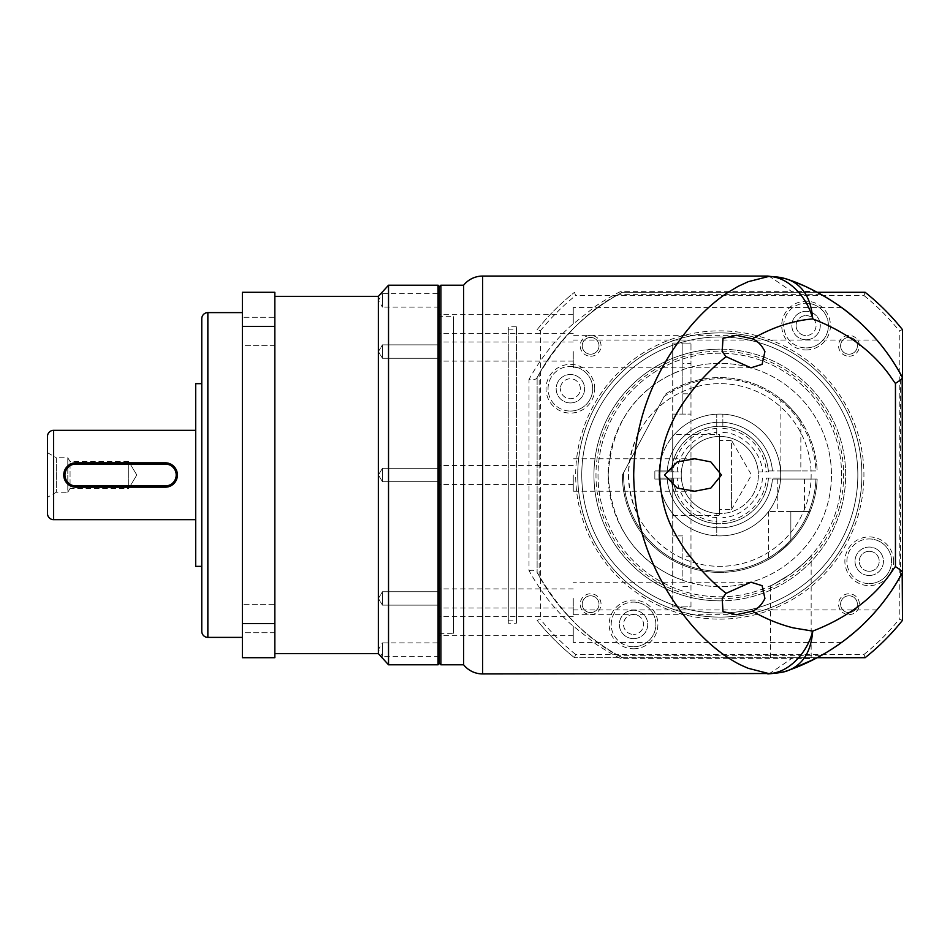 <?xml version="1.0" encoding="UTF-8"?>
<svg xmlns="http://www.w3.org/2000/svg" width="950" height="950" viewBox="0 0 950 950"><rect width="100%" height="100%" fill="white"/><g stroke="black" fill="none" stroke-linecap="round" stroke-linejoin="round"><path stroke-width="0.71" stroke-dasharray="4.75 3.56" d="M791.778 657.697L817.249 657.697L815.504 658.611L791.778 658.326L791.778 657.697L574.489 657.697L865.129 657.697A233.439 233.439 0 0 0 902.5 620.326L902.5 329.686A233.439 233.439 0 0 0 865.129 292.303L622.369 292.303C589.38 308.477 560.963 336.894 537.118 377.566L537.118 572.434A207.053 207.053 0 0 0 622.369 657.697L817.249 657.697A207.053 207.053 0 0 0 902.5 572.434L902.5 377.566A207.053 207.053 0 0 0 817.249 292.303L622.369 292.303L817.249 292.303L791.778 292.303L791.778 291.674L620.362 291.674L622.369 292.303A207.053 207.053 0 0 0 537.118 377.566L536.904 377.957C535.8 379.596 533.164 380.095 528.996 379.454L528.996 570.546C540.443 591.304 554.42 609.199 570.903 624.233L595.306 643.601C599.557 646.784 615.6 656.248 620.362 658.326L791.778 658.326C775.521 669.797 767.814 674.856 768.645 673.526M573.254 351.559L573.254 367.804L573.254 351.559M573.254 598.441L573.254 614.686L573.254 598.441M439.268 475L439.268 663.171L439.268 475M440.895 664.798L440.895 285.202M573.254 323.819L573.254 307.574L573.254 323.819M875.544 338.556L861.282 323.819L841.629 307.574L861.282 323.819L841.629 307.574L861.282 323.819L875.449 338.461M573.254 475L573.254 491.245L573.254 475M573.254 626.181L573.254 642.426L573.254 626.181M861.282 626.181L876.838 609.947L861.282 626.181L876.838 609.947L861.282 626.181L841.629 642.426L861.282 626.181A207.053 207.053 0 0 0 863.823 623.758M633.531 614.448A9.987 9.987 0 0 0 623.556 624.423A9.987 9.987 0 0 0 633.531 634.41A9.987 9.987 0 0 1 623.556 624.423A9.987 9.987 0 0 1 633.531 614.448A9.987 9.987 0 0 1 643.518 624.423A9.987 9.987 0 0 1 633.531 634.41A9.987 9.987 0 0 0 643.518 624.423A9.987 9.987 0 0 0 633.531 614.448M580.367 388.728A9.987 9.987 0 0 0 570.38 378.753A9.987 9.987 0 0 0 560.405 388.728A9.987 9.987 0 0 1 570.38 378.753A9.987 9.987 0 0 1 580.367 388.728A9.987 9.987 0 0 1 570.38 398.715A9.987 9.987 0 0 1 560.405 388.728A9.987 9.987 0 0 0 570.38 398.715A9.987 9.987 0 0 0 580.367 388.728M796.1 325.577A9.987 9.987 0 0 1 806.075 315.59A9.987 9.987 0 0 0 796.1 325.577A9.987 9.987 0 0 0 806.075 335.552A9.987 9.987 0 0 1 796.1 325.577M869.238 551.297A9.987 9.987 0 0 1 879.213 561.272A9.987 9.987 0 0 0 869.238 551.297A9.987 9.987 0 0 0 859.251 561.272A9.987 9.987 0 0 1 869.238 551.297M719.803 336.965A138.035 138.035 0 0 0 581.768 475A138.035 138.035 0 0 0 719.803 613.035A138.035 138.035 0 0 1 581.768 475A138.035 138.035 0 0 1 719.803 336.965A138.035 138.035 0 0 1 857.838 475A138.035 138.035 0 0 1 719.803 613.035A138.035 138.035 0 0 0 857.838 475A138.035 138.035 0 0 0 719.803 336.965A138.035 138.035 0 0 0 581.768 475A138.035 138.035 0 0 0 719.803 613.035A138.035 138.035 0 0 1 581.768 475A138.035 138.035 0 0 1 719.803 336.965A138.035 138.035 0 0 1 857.838 475A138.035 138.035 0 0 1 719.803 613.035A138.035 138.035 0 0 0 857.838 475A138.035 138.035 0 0 0 719.803 336.965M439.268 351.559L439.268 342.024L439.268 351.559M439.268 598.441L439.268 607.988L439.268 598.441M439.268 323.819L439.268 314.272L439.268 323.819M439.268 626.181L439.268 635.728L439.268 626.181M439.268 316.671L439.268 633.329L439.268 316.671L453.483 316.671L453.483 633.329L453.483 316.671M439.268 633.329L453.483 633.329M806.075 315.59A9.987 9.987 0 0 1 816.062 325.577A9.987 9.987 0 0 1 806.075 335.552A9.987 9.987 0 0 0 816.062 325.577A9.987 9.987 0 0 0 806.075 315.59M869.238 571.259A9.987 9.987 0 0 1 859.251 561.272A9.987 9.987 0 0 0 869.238 571.259A9.987 9.987 0 0 0 879.213 561.272A9.987 9.987 0 0 1 869.238 571.259M719.803 535.895A60.895 60.895 0 0 0 780.71 475A60.895 60.895 0 0 0 716.763 414.176L716.763 426.384A48.723 48.723 0 0 0 671.187 471.96L658.991 471.96A60.895 60.895 0 0 0 658.991 478.052L671.187 478.052A48.723 48.723 0 0 0 716.763 523.628L716.763 535.824A60.895 60.895 0 0 0 780.627 471.96A60.895 60.895 0 0 0 719.803 414.105A60.895 60.895 0 0 0 658.908 475A60.895 60.895 0 0 0 719.803 535.895A60.895 60.895 0 0 0 780.71 475A60.895 60.895 0 0 0 672.719 436.394L672.719 606.943L672.719 343.057L672.719 373.777L682.86 369.645A111.649 111.649 0 0 1 831.452 475A111.649 111.649 0 0 0 719.803 363.351A111.649 111.649 0 0 0 608.166 475C611.313 426.692 632.831 392.956 672.719 373.777L672.719 436.394A60.895 60.895 0 0 1 780.71 475A60.895 60.895 0 0 1 672.719 513.606A60.895 60.895 0 0 0 719.803 535.895M722.855 436.549A38.57 38.57 0 0 0 716.763 436.549L716.763 414.176A60.895 60.895 0 0 0 658.991 471.96L681.364 471.96A38.57 38.57 0 0 0 681.245 475A38.57 38.57 0 0 1 719.803 436.43A38.57 38.57 0 0 1 758.373 475A38.57 38.57 0 0 0 758.254 471.96L768.431 471.96A48.723 48.723 0 0 0 722.855 426.384L722.855 414.176L722.855 426.384A48.723 48.723 0 0 1 768.431 471.96L758.254 471.96A38.57 38.57 0 0 0 722.855 436.549A38.57 38.57 0 0 1 758.254 471.96M716.763 521.586L716.763 523.628A48.723 48.723 0 0 1 671.187 478.052L681.364 478.052A38.57 38.57 0 0 0 716.763 513.451L716.763 521.586A46.693 46.693 0 0 1 673.217 478.052M766.401 478.052L780.627 478.052L766.401 478.052A46.693 46.693 0 0 1 722.855 521.586L722.855 523.628A48.723 48.723 0 0 0 768.431 478.052A48.723 48.723 0 0 1 722.855 523.628L722.855 521.586M722.855 428.414A46.693 46.693 0 0 1 766.401 471.96M673.217 471.96L671.187 471.96A48.723 48.723 0 0 1 716.763 426.384L716.763 436.549A38.57 38.57 0 0 0 681.364 471.96L673.217 471.96A46.693 46.693 0 0 1 716.763 428.414M758.373 475A38.57 38.57 0 0 1 719.803 513.57A38.57 38.57 0 0 1 681.245 475A38.57 38.57 0 0 0 681.364 478.052L658.991 478.052A60.895 60.895 0 0 0 716.763 535.824L716.763 513.451A38.57 38.57 0 0 0 758.373 475M768.645 276.474C767.778 275.12 775.485 280.191 791.778 291.674L815.504 291.389L819.102 293.312M806.788 287.102L803.866 285.784M798.986 283.694L797.905 283.243M796.729 282.767L792.739 281.224M791.611 280.796L788.999 279.846M621.953 292.303L791.778 292.303M536.904 377.957L539.149 373.849A207.053 207.053 0 0 1 618.652 294.334L820.954 294.334A207.053 207.053 0 0 1 822.166 295.022M618.652 655.666A207.053 207.053 0 0 1 539.149 576.151L537.118 572.434A207.053 207.053 0 0 0 622.369 657.697L817.249 657.697L820.954 655.666L618.652 655.666L622.369 657.697C589.368 641.523 560.951 613.106 537.118 572.434L537.118 377.566A207.053 207.053 0 0 1 622.369 292.303L618.652 294.334M463.636 664.798L463.636 285.202M621.953 657.697L620.362 658.326M620.362 291.674C615.612 293.74 599.45 303.311 595.317 306.399L570.891 325.779C554.432 340.789 540.467 358.673 528.996 379.454M528.996 570.546C533.164 569.905 535.8 570.404 536.904 572.043M682.86 580.355L672.719 576.222C632.914 557.199 611.396 523.462 608.166 475A111.649 111.649 0 0 0 719.803 586.649A111.649 111.649 0 0 0 831.452 475A111.649 111.649 0 0 1 682.86 580.355L682.86 535.895L682.86 580.355M682.86 606.896L690.982 606.896L690.982 343.057L690.982 363.399L682.86 363.399L682.86 343.104L682.86 414.105L682.86 363.399M719.803 600.851A125.851 125.851 0 0 1 593.952 475A125.851 125.851 0 0 1 719.803 349.149A125.851 125.851 0 0 0 593.952 475A125.851 125.851 0 0 0 719.803 600.851A125.851 125.851 0 0 0 845.666 475A125.851 125.851 0 0 0 719.803 349.149A125.851 125.851 0 0 1 845.666 475A125.851 125.851 0 0 1 719.803 600.851M628.461 475C630.04 509.782 644.789 535.871 672.719 553.268A91.343 91.343 0 0 0 811.158 475A91.343 91.343 0 0 0 719.803 383.657A91.343 91.343 0 0 0 628.461 475A91.343 91.343 0 0 0 719.803 566.342A91.343 91.343 0 0 0 764.762 395.485A91.343 91.343 0 0 0 672.719 396.732C644.801 414.117 630.052 440.206 628.461 475M682.86 535.895L672.719 535.895L682.86 535.895M672.719 414.105L690.982 414.105L672.719 414.105M690.982 606.896L690.982 363.399M672.719 434.399L672.719 515.601L672.719 434.399L719.399 434.399L719.399 515.601L719.399 434.399M672.719 515.601L719.399 515.601M719.399 509.509L719.399 475L719.399 509.509L731.583 509.509L731.583 475L731.583 509.509L751.509 475L731.583 440.491L731.583 475L731.583 440.491L719.399 440.491L719.399 475L719.399 440.491M516.408 623.188L516.408 326.812L516.408 623.188L508.286 623.188L508.286 326.812L508.286 623.188M516.408 326.812L508.286 326.812M508.286 475L508.286 620.136L508.286 475M516.408 475L516.408 620.136L516.408 475M768.36 470.939L772.433 470.939A52.772 52.772 0 0 0 719.803 422.228A52.772 52.772 0 0 0 667.185 470.939L654.847 470.939L654.847 479.061L667.185 479.061A52.772 52.772 0 0 0 719.803 527.784A52.772 52.772 0 0 0 772.433 479.061L815.943 479.061A96.223 96.223 0 0 1 717.773 571.199A96.223 96.223 0 0 1 623.616 472.661L664.074 396.566A96.223 96.223 0 0 1 815.943 470.939L768.36 470.939A48.723 48.723 0 0 0 719.803 426.289A48.723 48.723 0 0 0 671.258 470.939L667.185 470.939L671.258 470.939A48.723 48.723 0 0 1 719.803 426.289A48.723 48.723 0 0 1 768.36 470.939M622.369 475L623.616 472.661L622.369 475A97.434 97.434 0 0 0 717.773 572.411A97.434 97.434 0 0 0 817.154 479.061L815.943 479.061L817.154 479.061A97.434 97.434 0 0 1 717.773 572.411A97.434 97.434 0 0 1 622.369 475M780.876 399.071C783.049 399.641 799.971 417.834 800.838 420.886C799.983 417.846 783.049 399.641 780.876 399.071L780.876 470.939L800.838 470.939L780.876 470.939M800.838 420.886L800.838 470.939M790.851 511.539L810.136 511.539A97.434 97.434 0 0 1 790.851 541.678C779.036 552.567 771.59 558.469 768.526 559.384C771.519 558.517 778.964 552.615 790.851 541.678C779.036 552.567 771.59 558.469 768.526 559.384C771.519 558.517 778.964 552.615 790.851 541.678A97.434 97.434 0 0 0 810.136 511.539L768.526 511.539L790.851 511.539L790.851 541.678L790.851 511.539M790.851 479.061L804.46 479.061L790.851 479.061M654.847 479.061L654.847 470.939L667.185 470.939A52.772 52.772 0 0 1 719.803 422.228A52.772 52.772 0 0 1 772.433 470.939L815.943 470.939A96.223 96.223 0 0 0 664.074 396.566L665.321 394.226A97.434 97.434 0 0 1 817.154 470.939A97.434 97.434 0 0 0 665.321 394.226L623.616 472.661A96.223 96.223 0 0 0 716.609 571.164A96.223 96.223 0 0 0 815.943 479.061L772.433 479.061A52.772 52.772 0 0 1 719.803 527.784A52.772 52.772 0 0 1 667.185 479.061L654.847 479.061M671.258 479.061L667.185 479.061L671.258 479.061A48.723 48.723 0 0 0 719.803 523.723A48.723 48.723 0 0 0 768.36 479.061A48.723 48.723 0 0 1 719.803 523.723A48.723 48.723 0 0 1 671.258 479.061M570.38 402.942A14.214 14.214 0 0 0 584.594 388.728A14.214 14.214 0 0 0 570.38 374.526A14.214 14.214 0 0 0 556.178 388.728A14.214 14.214 0 0 0 570.38 402.942A14.214 14.214 0 0 0 584.594 388.728A14.214 14.214 0 0 0 570.38 374.526A14.214 14.214 0 0 0 556.178 388.728A14.214 14.214 0 0 0 570.38 402.942M633.531 638.637A14.214 14.214 0 0 0 647.746 624.423A14.214 14.214 0 0 0 633.531 610.221A14.214 14.214 0 0 0 619.329 624.423A14.214 14.214 0 0 0 633.531 638.637A14.214 14.214 0 0 0 647.746 624.423A14.214 14.214 0 0 0 633.531 610.221A14.214 14.214 0 0 0 619.329 624.423A14.214 14.214 0 0 0 633.531 638.637M869.238 575.486A14.214 14.214 0 0 0 883.441 561.272A14.214 14.214 0 0 0 869.238 547.058A14.214 14.214 0 0 0 855.024 561.272A14.214 14.214 0 0 0 869.238 575.486A14.214 14.214 0 0 0 883.441 561.272A14.214 14.214 0 0 0 869.238 547.058A14.214 14.214 0 0 0 855.024 561.272A14.214 14.214 0 0 0 869.238 575.486M806.075 339.779A14.214 14.214 0 0 0 820.289 325.577A14.214 14.214 0 0 0 806.075 311.363A14.214 14.214 0 0 0 791.873 325.577A14.214 14.214 0 0 0 806.075 339.779A14.214 14.214 0 0 0 820.289 325.577A14.214 14.214 0 0 0 806.075 311.363A14.214 14.214 0 0 0 791.873 325.577A14.214 14.214 0 0 0 806.075 339.779M790.851 573.931C802.251 564.834 809.02 558.707 811.158 555.56C809.02 558.719 802.251 564.834 790.851 573.931C802.251 564.834 809.02 558.707 811.158 555.56C809.02 558.719 802.251 564.834 790.851 573.931C765.367 589.285 765.284 589.332 790.851 573.931C765.367 589.285 765.284 589.332 790.851 573.931M719.803 596.802A121.79 121.79 0 0 0 841.605 475A121.79 121.79 0 0 0 719.803 353.21A121.79 121.79 0 0 0 598.013 475A121.79 121.79 0 0 0 719.803 596.802A121.79 121.79 0 0 0 841.605 475A121.79 121.79 0 0 0 719.803 353.21A121.79 121.79 0 0 0 598.013 475A121.79 121.79 0 0 0 719.803 596.802M570.38 411.053A22.325 22.325 0 0 0 592.705 388.728A22.325 22.325 0 0 0 570.38 366.403A22.325 22.325 0 0 1 592.705 388.728A22.325 22.325 0 0 1 570.38 411.053A22.325 22.325 0 0 1 548.055 388.728A22.325 22.325 0 0 1 570.38 366.403A22.325 22.325 0 0 0 548.055 388.728A22.325 22.325 0 0 0 570.38 411.053M633.531 646.76A22.325 22.325 0 0 0 655.868 624.423A22.325 22.325 0 0 0 633.531 602.098A22.325 22.325 0 0 1 655.868 624.423A22.325 22.325 0 0 1 633.531 646.76A22.325 22.325 0 0 1 611.206 624.423A22.325 22.325 0 0 1 633.531 602.098A22.325 22.325 0 0 0 611.206 624.423A22.325 22.325 0 0 0 633.531 646.76M869.238 583.597A22.325 22.325 0 0 0 891.563 561.272A22.325 22.325 0 0 0 869.238 538.947A22.325 22.325 0 0 1 891.563 561.272A22.325 22.325 0 0 1 869.238 583.597A22.325 22.325 0 0 1 846.901 561.272A22.325 22.325 0 0 1 869.238 538.947A22.325 22.325 0 0 0 846.901 561.272A22.325 22.325 0 0 0 869.238 583.597M806.075 347.902A22.325 22.325 0 0 0 828.412 325.577A22.325 22.325 0 0 0 806.075 303.24A22.325 22.325 0 0 1 828.412 325.577A22.325 22.325 0 0 1 806.075 347.902A22.325 22.325 0 0 1 783.75 325.577A22.325 22.325 0 0 1 806.075 303.24A22.325 22.325 0 0 0 783.75 325.577A22.325 22.325 0 0 0 806.075 347.902M790.851 657.697L811.158 657.697L790.851 657.697M719.803 598.821A123.821 123.821 0 0 0 843.636 475A123.821 123.821 0 0 0 719.803 351.179A123.821 123.821 0 0 0 595.982 475A123.821 123.821 0 0 0 719.803 598.821M594.736 388.728A24.356 24.356 0 0 0 570.38 364.372A24.356 24.356 0 0 0 546.024 388.728A24.356 24.356 0 0 0 570.38 413.084A24.356 24.356 0 0 0 594.736 388.728M633.531 648.791A24.356 24.356 0 0 0 657.899 624.423A24.356 24.356 0 0 0 633.531 600.067A24.356 24.356 0 0 0 609.176 624.423A24.356 24.356 0 0 0 633.531 648.791M893.594 561.272A24.356 24.356 0 0 0 869.238 536.916A24.356 24.356 0 0 0 844.871 561.272A24.356 24.356 0 0 0 869.238 585.628A24.356 24.356 0 0 0 893.594 561.272M806.075 349.933A24.356 24.356 0 0 0 830.443 325.577A24.356 24.356 0 0 0 806.075 301.221A24.356 24.356 0 0 0 781.719 325.577A24.356 24.356 0 0 0 806.075 349.933M848.991 614.602A10.426 10.426 0 0 0 859.418 604.188A10.426 10.426 0 0 0 848.991 593.762A10.426 10.426 0 0 0 838.565 604.188A10.426 10.426 0 0 0 848.991 614.602M848.991 595.793A8.396 8.396 0 0 1 857.387 604.188A8.396 8.396 0 0 1 848.991 612.572A8.396 8.396 0 0 1 840.596 604.188A8.396 8.396 0 0 1 848.991 595.793A8.396 8.396 0 0 1 857.387 604.188A8.396 8.396 0 0 1 848.991 612.572A8.396 8.396 0 0 1 840.596 604.188A8.396 8.396 0 0 1 848.991 595.793M590.627 356.238A10.426 10.426 0 0 0 601.041 345.824A10.426 10.426 0 0 0 590.627 335.397A10.426 10.426 0 0 0 580.201 345.824A10.426 10.426 0 0 0 590.627 356.238M590.627 337.428A8.396 8.396 0 0 1 599.011 345.824A8.396 8.396 0 0 1 590.627 354.207A8.396 8.396 0 0 1 582.231 345.824A8.396 8.396 0 0 1 590.627 337.428A8.396 8.396 0 0 1 599.011 345.824A8.396 8.396 0 0 1 590.627 354.207A8.396 8.396 0 0 1 582.231 345.824A8.396 8.396 0 0 1 590.627 337.428M719.803 619.127A144.127 144.127 0 0 0 863.93 475A144.127 144.127 0 0 0 719.803 330.873A144.127 144.127 0 0 0 575.688 475A144.127 144.127 0 0 0 719.803 619.127M719.803 332.904A142.096 142.096 0 0 1 861.899 475A142.096 142.096 0 0 1 719.803 617.096A142.096 142.096 0 0 1 577.719 475A142.096 142.096 0 0 1 719.803 332.904A142.096 142.096 0 0 1 861.899 475A142.096 142.096 0 0 1 719.803 617.096A142.096 142.096 0 0 1 577.719 475A142.096 142.096 0 0 1 719.803 332.904M590.627 614.602A10.426 10.426 0 0 0 601.041 604.188A10.426 10.426 0 0 0 590.627 593.762A10.426 10.426 0 0 0 580.201 604.188A10.426 10.426 0 0 0 590.627 614.602M590.627 595.793A8.396 8.396 0 0 1 599.011 604.188A8.396 8.396 0 0 1 590.627 612.572A8.396 8.396 0 0 1 582.231 604.188A8.396 8.396 0 0 1 590.627 595.793A8.396 8.396 0 0 1 599.011 604.188A8.396 8.396 0 0 1 590.627 612.572A8.396 8.396 0 0 1 582.231 604.188A8.396 8.396 0 0 1 590.627 595.793M848.991 356.238A10.426 10.426 0 0 0 859.418 345.824A10.426 10.426 0 0 0 848.991 335.397A10.426 10.426 0 0 0 838.565 345.824A10.426 10.426 0 0 0 848.991 356.238M848.991 337.428A8.396 8.396 0 0 1 857.387 345.824A8.396 8.396 0 0 1 848.991 354.207A8.396 8.396 0 0 1 840.596 345.824A8.396 8.396 0 0 1 848.991 337.428A8.396 8.396 0 0 1 857.387 345.824A8.396 8.396 0 0 1 848.991 354.207A8.396 8.396 0 0 1 840.596 345.824A8.396 8.396 0 0 1 848.991 337.428M880.187 344.043A207.053 207.053 0 0 1 900.469 373.849L900.469 576.151A207.053 207.053 0 0 1 897.655 581.032M573.254 609.947L876.838 609.947A207.053 207.053 0 0 1 876.743 610.054M857.328 629.779A207.053 207.053 0 0 1 840.287 643.399M861.282 323.819A207.053 207.053 0 0 1 863.823 326.242M875.164 338.129A207.053 207.053 0 0 1 878.893 342.487M539.149 576.151L539.149 373.849M819.589 656.426A207.053 207.053 0 0 0 902.5 572.434L900.469 576.151M902.5 377.566L900.469 373.849M902.464 377.506A207.053 207.053 0 0 0 817.249 292.303M537.118 329.686A233.439 233.439 0 0 1 574.489 292.303A233.439 233.439 0 0 0 537.118 329.686L540.36 330.826L540.36 619.186L537.118 620.326A233.439 233.439 0 0 0 574.489 657.697A233.439 233.439 0 0 1 537.118 620.326M574.489 657.697L575.629 654.443L863.989 654.443L865.129 657.697M902.5 620.326L899.246 619.186L899.246 330.826L902.5 329.686M865.129 292.303L863.989 295.557L575.629 295.557L574.489 292.303M863.989 654.443A230.197 230.197 0 0 0 899.246 619.186M863.989 295.557A230.197 230.197 0 0 1 899.246 330.826M575.629 654.443A230.197 230.197 0 0 1 540.36 619.186M540.36 330.826A230.197 230.197 0 0 1 575.629 295.557M201.768 631.299L201.768 318.701M47.5 513.57L47.5 436.43M274.847 296.364L274.847 653.636L274.847 296.364M274.847 345.669L242.369 345.669L242.369 317.253L242.369 345.669L242.369 317.253L242.369 345.669L274.847 345.669L274.847 317.253L242.369 317.253L274.847 317.253L274.847 345.669M274.847 632.748L242.369 632.748L242.369 604.331L242.369 632.748L242.369 604.331L242.369 632.748L274.847 632.748L274.847 604.331L242.369 604.331L274.847 604.331L274.847 632.748M242.369 312.609L242.369 637.391L242.369 312.609M382.434 344.862L439.268 344.862L439.268 358.257L439.268 344.862L439.268 358.257L439.268 344.862L382.434 344.862L382.434 358.257L439.268 358.257L382.434 358.257L382.434 344.862L382.434 358.257L382.434 344.862L378.409 351.559L382.434 358.257L378.409 351.559L382.434 344.862M439.268 307.123L382.434 307.123L382.434 293.728L378.409 300.426L382.434 307.123L382.434 293.728L439.268 293.728L439.268 307.123L439.268 293.728M382.434 468.303L439.268 468.303L439.268 481.697L439.268 468.303L439.268 481.697L439.268 468.303L382.434 468.303L382.434 481.697L439.268 481.697L382.434 481.697L382.434 468.303L382.434 481.697L382.434 468.303L378.409 475L382.434 481.697L378.409 475L382.434 468.303L378.409 475L382.434 481.697L378.409 475L382.434 468.303M382.434 591.743L439.268 591.743L439.268 605.138L439.268 591.743L439.268 605.138L439.268 591.743L382.434 591.743L382.434 605.138L439.268 605.138L382.434 605.138L382.434 591.743L382.434 605.138L382.434 591.743L378.409 598.441L382.434 605.138L378.409 598.441L382.434 591.743M439.268 656.272L382.434 656.272L382.434 642.877L378.409 649.574L382.434 656.272L382.434 642.877L439.268 642.877L439.268 656.272L439.268 642.877M201.768 336.965L201.768 613.035L201.816 336.965M201.768 566.342L201.816 383.657L201.816 566.342M165.241 462.816C180.928 462.056 180.963 487.92 165.241 487.184L75.917 487.184C60.218 487.944 60.182 462.08 75.917 462.816L165.241 462.816M195.688 430.338L195.688 519.662L195.688 430.338M47.5 452.675L56.288 457.746L56.288 492.254L67.794 492.254L67.794 457.746L67.794 492.254L70.062 488.49L70.062 461.51L70.062 488.49L128.701 488.49L136.8 475L128.701 461.51L136.8 475L128.701 488.49L128.701 461.51L128.701 488.49L136.8 475L128.701 461.51L70.062 461.51L67.794 457.746L56.288 457.746L56.288 492.254L47.5 497.325L47.5 452.675L47.5 497.325M378.373 296.364L378.373 653.636M388.526 285.202L388.526 664.798M274.847 623.556L274.847 292.303L242.369 292.303L242.369 623.556L274.847 623.556L274.847 657.697L242.369 657.697L242.369 623.556M438.057 285.202L438.057 664.798M274.847 326.444L242.369 326.444M439.268 286.425L439.268 663.575M195.688 566.342L195.688 383.657M482.647 673.93L482.647 276.07M716.763 436.549A38.57 38.57 0 0 0 681.364 471.96M716.763 517.524C697.478 517.489 677.314 497.337 677.291 478.052M762.328 478.052C762.292 497.337 742.14 517.489 722.855 517.524M722.855 432.488C742.14 432.511 762.292 452.675 762.328 471.96M677.291 471.96C677.314 452.675 697.478 432.511 716.763 432.488M690.982 343.104L682.86 343.104M682.86 586.601L690.982 586.601M690.982 556.201L682.86 556.201M682.86 393.799L690.982 393.799M207.86 637.391L207.86 312.609M53.592 519.662L53.592 430.338M736.404 335.326L573.254 335.326M750.939 582.207L573.254 582.207M841.629 307.574L573.254 307.574M694.688 458.767L573.254 458.767M573.254 342.024L439.268 342.024M573.254 588.905L439.268 588.905M573.254 314.272L439.268 314.272M573.254 465.464L439.268 465.464M573.254 616.645L439.268 616.645M573.254 635.728L439.268 635.728M573.254 484.548L439.268 484.548M573.254 333.355L439.268 333.355M573.254 607.988L439.268 607.988M573.254 361.095L439.268 361.095M841.629 642.426L573.254 642.426M694.688 491.245L573.254 491.245M876.838 340.053L573.254 340.053M736.404 614.686L573.254 614.686M750.939 367.804L573.254 367.804M788.476 279.668L787.704 279.395M672.719 606.943L690.982 606.943M672.719 343.057L690.982 343.057M508.286 620.136L516.408 620.136M508.286 329.864L516.408 329.864M777.254 479.061L777.254 511.539M804.46 479.061L804.46 511.539M768.526 511.539L768.526 559.384M811.158 657.697L811.158 555.56M770.557 657.697L770.557 585.722"/><path stroke-width="1.43" d="M482.647 276.07A24.356 24.356 0 0 0 463.636 285.202L463.636 664.798A24.356 24.356 0 0 0 482.647 673.93L482.647 276.07L767.837 276.07L784.546 278.409L788.999 279.846C810.16 286.734 837.924 303.086 853.432 316.837C873.43 333.616 889.782 353.863 902.5 377.566L902.5 377.673C902.357 378.634 900.006 380.522 895.458 383.361L895.458 566.639C892.359 568.884 874.665 607.228 812.725 631.097C807.12 653.897 787.372 673.574 768.645 673.526L748.256 668.313C740.537 664.976 737.378 663.694 727.581 657.364C713.011 647.603 699.426 634.873 686.814 619.174C660.784 586.482 634.446 537.831 633.697 475C634.541 412.003 660.464 364.123 686.803 330.826C699.449 315.127 713.034 302.397 727.569 292.647L737.924 286.473L748.244 281.687L768.645 276.474C787.372 276.426 807.12 296.103 812.725 318.915C874.665 342.772 892.359 381.128 895.458 383.361M482.647 673.93L768.645 673.526C776.34 673.502 783.121 672.374 788.999 670.154C803.189 664.24 811.098 651.225 812.725 631.097L793.262 627.879C779.463 624.411 765.842 618.854 752.4 611.194C757.803 608.819 761.971 604.568 764.916 598.441L762.102 585.663L750.939 582.207L726.073 593.334L722.19 598.441L722.974 611.646L736.404 614.686L752.4 611.194M439.268 286.829L440.895 285.202L440.895 664.798L463.636 664.798M440.895 285.202L463.636 285.202M767.837 276.07L768.645 276.474C776.34 276.498 783.121 277.626 788.999 279.846L788.999 279.846C803.189 285.76 811.098 298.775 812.725 318.915C792.692 320.649 772.587 327.275 752.4 338.806C757.803 341.181 761.971 345.432 764.916 351.559L762.102 364.337L750.939 367.804L726.073 356.666C722.036 359.979 713.854 366.106 699.568 381.746C686.636 397.278 660.571 427.346 659.633 475C660.737 498.726 665.974 518.356 675.343 533.888C677.148 537.914 686.577 552.354 687.764 553.612L699.58 568.242C715.576 585.544 721.074 589.083 726.073 593.334M752.4 338.806L736.404 335.326L722.998 338.331L722.178 351.559L726.073 356.666M664.489 475L677.196 488.051L694.688 491.245L710.826 488.11L721.454 475L710.814 461.878L694.688 458.767L677.207 461.949L664.489 475M902.5 377.673L902.5 572.434C877.028 620.053 836.143 653.232 788.999 670.154L789.367 670.011M895.458 566.639C900.03 569.489 902.369 571.389 902.5 572.339M875.449 338.461L876.422 339.566M876.375 339.518L875.544 338.556M788.999 670.154L815.504 658.611M815.528 291.401L806.788 287.102M803.866 285.784L798.986 283.694M797.905 283.243L796.729 282.767M792.739 281.224L791.611 280.796M897.655 581.032A207.053 207.053 0 0 1 876.838 609.947M876.743 610.054A207.053 207.053 0 0 1 863.823 623.758M861.282 626.181A207.053 207.053 0 0 1 857.328 629.779M840.287 643.399A207.053 207.053 0 0 1 820.954 655.666L820.954 655.666M822.166 295.022A207.053 207.053 0 0 1 861.282 323.819M863.823 326.242A207.053 207.053 0 0 1 875.164 338.129M878.893 342.487A207.053 207.053 0 0 1 880.187 344.043M902.191 573.016L902.5 620.326A233.439 233.439 0 0 1 865.129 657.697L817.249 657.697A207.053 207.053 0 0 0 819.589 656.426M902.5 572.434L902.191 376.996M819.102 293.312L820.954 294.334M817.249 292.303L865.129 292.303A233.439 233.439 0 0 1 902.5 329.686L902.5 377.566A207.053 207.053 0 0 0 902.464 377.506M207.86 312.609L207.86 637.391A6.092 6.092 0 0 1 201.768 631.299L201.768 318.701A6.092 6.092 0 0 1 207.86 312.609L242.369 312.609M53.592 430.338L53.592 519.662A6.092 6.092 0 0 1 47.5 513.57L47.5 436.43A6.092 6.092 0 0 1 53.592 430.338L195.688 430.338M274.847 653.636L378.373 653.636L378.373 296.364L388.526 285.202L438.057 285.202L438.057 664.798L388.526 664.798L388.526 285.202M274.847 296.364L378.373 296.364M378.373 653.636L388.526 664.798M438.057 664.798L439.268 663.575L439.268 286.425L438.057 285.202M207.86 637.391L242.369 637.391M201.768 383.657L195.688 383.657L195.688 566.342L201.768 566.342M53.592 519.662L195.688 519.662M242.369 326.444L242.369 292.303L274.847 292.303L274.847 657.697L242.369 657.697L242.369 326.444L274.847 326.444M274.847 623.556L242.369 623.556M165.241 487.184L75.917 487.184A12.184 12.184 0 0 1 63.745 475A12.184 12.184 0 0 1 75.917 462.816L165.241 462.816A12.184 12.184 0 0 1 177.412 475A12.184 12.184 0 0 1 165.241 487.184L165.241 485.961L75.917 485.961A10.961 10.961 0 0 1 64.956 475A10.961 10.961 0 0 1 75.917 464.039L165.241 464.039A10.961 10.961 0 0 1 176.201 475A10.961 10.961 0 0 1 165.241 485.961M75.917 485.961L75.917 487.184M165.241 462.816L165.241 464.039M75.917 462.816L75.917 464.039M439.268 663.171L440.895 664.798M767.849 673.93C779.499 672.909 786.208 671.769 787.966 670.51M789.806 280.143L787.883 279.466"/></g></svg>
